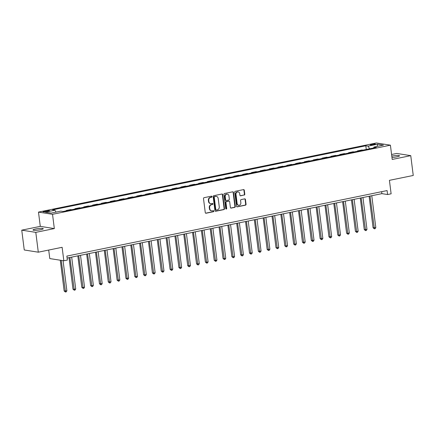 <?xml version="1.0" encoding="UTF-8"?>
<svg xmlns="http://www.w3.org/2000/svg" width="435" height="435" viewBox="0 0 435 435"><rect width="100%" height="100%" fill="white"/><g stroke="black" fill="none" stroke-linecap="round" stroke-linejoin="round"><path stroke-width="0.65" d="M212.008 196.615A0.555 0.489 98.9 0 0 211.459 196.169L204.091 197.675A0.794 0.696 98.9 0 0 203.498 198.594L205.266 212.601A0.794 0.696 98.9 0 0 206.059 213.237L213.422 211.731A0.555 0.489 98.9 0 0 213.286 210.638L212.334 210.834A2.539 2.235 98.9 0 1 211.622 210.85A2.539 2.235 98.9 0 1 209.8 208.8L209.654 207.631A2.539 2.235 98.9 0 1 211.557 204.689L212.508 204.493A0.555 0.489 98.9 0 0 212.372 203.406L211.415 203.602A2.539 2.235 98.9 0 1 210.709 203.618A2.539 2.235 98.9 0 1 208.887 201.563L208.74 200.394A2.539 2.235 98.9 0 1 210.643 197.452L211.595 197.256A0.555 0.489 98.9 0 0 212.008 196.615M210.709 203.618L210.328 203.558A2.539 2.235 98.9 0 1 208.506 201.503L208.36 200.334A2.539 2.235 98.9 0 1 210.263 197.392L211.214 197.196A0.555 0.489 98.9 0 0 211.41 196.18M205.652 213.183A0.794 0.696 98.9 0 0 205.679 213.177L213.041 211.671A0.555 0.489 98.9 0 0 213.242 210.649M211.622 210.85L211.241 210.79A2.539 2.235 98.9 0 1 209.42 208.74L209.273 207.571A2.539 2.235 98.9 0 1 211.176 204.629L212.128 204.434A0.555 0.489 98.9 0 0 212.329 203.411M391.957 157.443A5.171 0.767 -7.2 0 0 396.796 156.839A5.171 0.767 -7.2 0 0 399.499 155.812A5.171 0.767 -7.2 0 0 391.94 156.078A5.171 0.767 -7.2 0 0 391.788 156.111M35.697 228.968A5.171 0.767 -7.2 0 0 33 229.995A5.171 0.767 -7.2 0 0 40.558 229.729A5.171 0.767 -7.2 0 0 43.261 228.701A5.171 0.767 -7.2 0 0 35.697 228.968M371.664 144.273A2.583 0.386 -7.2 0 0 370.31 144.784A2.583 0.386 -7.2 0 0 374.095 144.654A2.583 0.386 -7.2 0 0 375.443 144.137A2.583 0.386 -7.2 0 0 371.664 144.273M244.187 195.097A0.794 0.696 98.9 0 0 244.785 194.179L244.285 190.247A0.794 0.696 98.9 0 0 243.497 189.611L235.319 191.286A0.794 0.696 98.9 0 0 234.721 192.205L236.493 206.212A0.794 0.696 98.9 0 0 237.282 206.848L245.46 205.173A0.794 0.696 98.9 0 0 246.058 204.254L245.454 199.507A0.794 0.696 98.9 0 0 244.666 198.871L241.164 199.589A0.794 0.696 98.9 0 0 240.571 200.508L240.865 202.862A2.121 1.865 98.9 0 1 237.162 203.618L235.993 194.401A2.121 1.865 98.9 0 1 239.701 193.64L239.897 195.179A0.794 0.696 98.9 0 0 240.691 195.815L243.807 195.038A0.794 0.696 98.9 0 0 244.405 194.119L243.91 190.187A0.794 0.696 98.9 0 0 243.524 189.606M35.795 232.366L54.331 228.576L40.286 226.369L21.75 230.158L35.795 232.366L38.296 252.18L62.129 247.308L63.831 260.782L67.365 260.059L66.865 256.095L387.09 190.573L387.59 194.537L391.119 193.814L389.417 180.34L413.25 175.468L410.749 155.648L396.704 153.441L391.587 154.49M54.331 228.576L52.526 214.308L390.407 145.176L392.212 159.444L410.749 155.648M222.731 194.657A0.794 0.696 98.9 0 0 221.942 194.021L213.759 195.696A0.794 0.696 98.9 0 0 213.166 196.615L214.933 210.622A0.794 0.696 98.9 0 0 215.727 211.258L223.905 209.583A0.794 0.696 98.9 0 0 224.498 208.664L222.731 194.657L222.35 194.597A0.794 0.696 98.9 0 0 221.964 194.021M224.542 193.493L232.72 191.819A0.794 0.696 98.9 0 1 233.508 192.455L235.281 206.462A0.794 0.696 98.9 0 1 234.683 207.381L231.181 208.093A0.794 0.696 98.9 0 1 230.392 207.457L229.675 201.78A0.794 0.696 98.9 0 0 228.881 201.144L226.559 201.617A0.794 0.696 98.9 0 0 225.966 202.536L226.711 208.452A0.555 0.489 98.9 0 1 225.743 208.648L223.943 194.412A0.794 0.696 98.9 0 1 224.542 193.493M38.296 252.18L24.251 249.978L21.75 230.158M46.697 211.627L48.247 211.307A2.507 0.37 -7.2 0 0 49.557 210.812A2.507 0.37 -7.2 0 0 45.898 210.937L44.343 211.258A2.507 0.37 -7.2 0 0 43.032 211.758A2.507 0.37 -7.2 0 0 46.697 211.627M52.526 214.308L38.481 212.101L376.362 142.968L390.407 145.176M366.275 149.461L365.808 145.779L52.646 209.855L54.941 210.214L45.409 212.166L51.254 213.085L60.786 211.133L63.08 211.492L376.248 147.416L373.953 147.057L373.611 147.96M365.808 145.779L368.108 146.138L377.64 144.186L383.485 145.105L373.953 147.057M48.709 250.054L49.786 258.575L63.831 260.782M40.286 226.369L38.481 212.101M67.11 258.053L381.897 193.646L387.59 194.537M381.647 191.688L381.897 193.646M54.941 210.214L56.006 212.111M66.174 210.861L66.125 210.513L67.126 210.665M71.715 209.73L70.715 209.572L66.125 210.513M74.999 209.056L74.956 208.702L75.951 208.86M80.54 207.925L79.545 207.767L74.956 208.702M83.824 207.25L83.781 206.897L84.781 207.055M89.371 206.114L88.37 205.962L83.781 206.897M92.65 205.445L92.606 205.092L93.607 205.249M98.196 204.309L97.195 204.151L92.606 205.092M101.48 203.64L101.431 203.286L102.432 203.444M107.021 202.503L106.026 202.346L101.431 203.286M110.305 201.835L110.262 201.481L111.257 201.639M115.846 200.698L114.851 200.54L110.262 201.481M119.13 200.024L119.087 199.676L120.087 199.834M124.676 198.893L123.676 198.735L119.087 199.676M127.955 198.219L127.912 197.871L128.912 198.023M133.501 197.088L132.501 196.93L127.912 197.871M136.786 196.413L136.742 196.06L137.737 196.218M142.327 195.282L141.332 195.125L136.742 196.06M145.611 194.608L145.567 194.255L146.562 194.412M151.157 193.472L150.157 193.319L145.567 194.255M154.436 192.803L154.392 192.449L155.393 192.607M159.982 191.666L158.982 191.509L154.392 192.449M163.266 190.998L163.217 190.644L164.218 190.802M168.807 189.861L167.807 189.703L163.217 190.644M172.091 189.192L172.048 188.839L173.043 188.997M177.632 188.056L176.637 187.898L172.048 188.839M180.917 187.387L180.873 187.034L181.868 187.191M186.463 186.251L185.462 186.093L180.873 187.034M189.742 185.576L189.698 185.228L190.699 185.386M195.288 184.445L194.287 184.288L189.698 185.228M198.572 183.771L198.523 183.423L199.524 183.575M204.113 182.64L203.118 182.482L198.523 183.423M207.397 181.966L207.354 181.612L208.349 181.77M212.938 180.835L211.943 180.677L207.354 181.612M216.222 180.161L216.179 179.807L217.179 179.965M221.768 179.024L220.768 178.872L216.179 179.807M225.047 178.355L225.004 178.002L226.004 178.16M230.593 177.219L229.593 177.061L225.004 178.002M233.878 176.55L233.829 176.197L234.829 176.354M239.419 175.414L238.423 175.256L233.829 176.197M242.703 174.745L242.659 174.392L243.654 174.549M248.244 173.608L247.249 173.451L242.659 174.392M251.528 172.94L251.484 172.586L252.485 172.744M257.074 171.803L256.074 171.646L251.484 172.586M260.353 171.129L260.309 170.781L261.31 170.933M265.899 169.998L264.899 169.84L260.309 170.781M269.183 169.324L269.14 168.97L270.135 169.128M274.724 168.193L273.729 168.035L269.14 168.97M278.008 167.518L277.965 167.165L278.96 167.323M283.555 166.387L282.554 166.23L277.965 167.165M286.834 165.713L286.79 165.36L287.791 165.517M292.38 164.577L291.379 164.425L286.79 165.36M295.664 163.908L295.615 163.555L296.616 163.712M301.205 162.772L300.204 162.614L295.615 163.555M304.489 162.103L304.446 161.749L305.441 161.907M310.03 160.966L309.035 160.809L304.446 161.749M313.314 160.297L313.271 159.944L314.271 160.102M318.86 159.161L317.86 159.003L313.271 159.944M322.139 158.487L322.096 158.139L323.096 158.296M327.685 157.356L326.685 157.198L322.096 158.139M330.97 156.682L330.921 156.334L331.921 156.486M336.511 155.551L335.515 155.393L330.921 156.334M339.795 154.876L339.751 154.523L340.746 154.681M345.336 153.745L344.341 153.588L339.751 154.523M348.62 153.071L348.576 152.718L349.577 152.875M354.166 151.935L353.166 151.782L348.576 152.718M357.445 151.266L357.401 150.912L358.402 151.07M362.991 150.129L361.991 149.972L357.401 150.912M369.592 148.781L368.108 146.138M377.64 144.186L377.134 146.405M215.32 211.203A0.794 0.696 98.9 0 0 215.347 211.198L223.525 209.523A0.794 0.696 98.9 0 0 224.123 208.604L222.35 194.597M214.662 196.631A0.555 0.489 98.9 0 0 214.243 197.272L215.798 209.567A0.555 0.489 98.9 0 0 216.353 210.013L217.359 209.806A2.539 2.235 98.9 0 0 219.262 206.864L218.201 198.458A2.539 2.235 98.9 0 0 216.374 196.408A2.539 2.235 98.9 0 0 215.668 196.424L214.281 196.571A0.555 0.489 98.9 0 0 213.868 197.213L214.243 197.272M216.195 210.018L215.82 209.958A0.555 0.489 98.9 0 1 215.417 209.507L213.868 197.213M216.374 196.408L215.994 196.348A2.539 2.235 98.9 0 0 215.287 196.364L215.668 196.424M214.281 196.571L215.287 196.364M230.778 208.039A0.794 0.696 98.9 0 0 230.806 208.033L234.302 207.321A0.794 0.696 98.9 0 0 234.9 206.402L233.127 192.395A0.794 0.696 98.9 0 0 232.747 191.813M229.104 201.139L228.723 201.079A0.794 0.696 98.9 0 0 228.505 201.084L226.184 201.557A0.794 0.696 98.9 0 0 225.586 202.476L226.336 208.392L226.711 208.452M225.961 209.023A0.555 0.489 98.9 0 0 226.336 208.392M228.93 195.886A2.121 1.865 98.9 0 0 225.221 196.642L225.634 199.893A0.794 0.696 98.9 0 0 226.423 200.53L228.745 200.051A0.794 0.696 98.9 0 0 229.343 199.132L228.93 195.886M227.407 194.168L227.026 194.108A2.121 1.865 98.9 0 0 224.841 196.582L225.221 196.642M226.2 200.535L225.825 200.475A0.794 0.696 98.9 0 1 225.254 199.834L224.841 196.582M240.283 195.761A0.794 0.696 98.9 0 0 240.31 195.755L243.807 195.038M238.179 191.927L237.798 191.868A2.121 1.865 98.9 0 0 235.612 194.342L235.993 194.401M238.684 205.336L238.304 205.276A2.121 1.865 98.9 0 1 236.781 203.558L235.612 194.342M236.874 206.794A0.794 0.696 98.9 0 0 236.901 206.788L245.079 205.113A0.794 0.696 98.9 0 0 245.677 204.194L245.079 199.447A0.794 0.696 98.9 0 0 244.693 198.866M60.275 260.222L64.162 291.01L66.876 290.797L63.07 260.663M61.221 260.369L65.489 292.032L64.162 291.01M66.876 290.797L66.196 291.89L65.489 292.032M69.007 257.661L72.988 289.199L73.939 289.351L75.706 288.987L71.677 257.118M69.91 257.476L74.314 290.227L72.988 289.199M75.706 288.987L75.021 290.085L74.314 290.227M77.832 255.856L81.818 287.394L82.764 287.546L84.531 287.182L80.502 255.312M78.74 255.671L83.139 288.421L81.818 287.394M84.531 287.182L83.846 288.274L83.139 288.421M86.657 254.051L90.643 285.588L91.589 285.741L93.356 285.376L89.333 253.507M87.565 253.866L91.964 286.616L90.643 285.588M93.356 285.376L92.671 286.469L91.964 286.616M95.488 252.246L99.468 283.783L102.181 283.571L98.158 251.696M96.391 252.061L100.795 284.811L99.468 283.783M102.181 283.571L101.502 284.664L100.795 284.811M104.313 250.44L108.293 281.978L111.012 281.766L106.983 249.891M105.221 250.255L109.62 283.006L108.293 281.978M111.012 281.766L110.327 282.859L109.62 283.006M113.138 248.635L117.124 280.173L119.837 279.961L115.808 248.086M114.046 248.45L118.445 281.2L117.124 280.173M119.837 279.961L119.152 281.053L118.445 281.2M121.963 246.83L125.949 278.367L128.662 278.155L124.638 246.281M122.871 246.645L127.276 279.39L125.949 278.367M128.662 278.155L127.977 279.248L127.276 279.39M130.794 245.019L134.774 276.557L135.725 276.709L137.487 276.345L133.463 244.475M131.696 244.834L136.101 277.584L134.774 276.557M137.487 276.345L136.807 277.443L136.101 277.584M139.619 243.214L143.604 274.751L144.55 274.904L146.318 274.539L142.288 242.67M140.527 243.029L144.926 275.779L143.604 274.751M146.318 274.539L145.633 275.638L144.926 275.779M148.444 241.409L152.429 272.946L153.376 273.098L155.143 272.734L151.119 240.865M149.352 241.224L153.751 273.974L152.429 272.946M155.143 272.734L154.458 273.827L153.751 273.974M157.269 239.603L161.254 271.141L162.206 271.293L163.968 270.929L159.944 239.06M158.177 239.419L162.581 272.169L161.254 271.141M163.968 270.929L163.283 272.022L162.581 272.169M166.099 237.798L170.08 269.336L172.798 269.124L168.769 237.249M167.002 237.613L171.406 270.363L170.08 269.336M172.798 269.124L172.113 270.217L171.406 270.363M174.924 235.993L178.91 267.53L181.623 267.318L177.594 235.444M175.832 235.808L180.231 268.558L178.91 267.53M181.623 267.318L180.938 268.411L180.231 268.558M183.749 234.188L187.735 265.725L190.448 265.513L186.425 233.638M184.657 234.003L189.056 266.747L187.735 265.725M190.448 265.513L189.763 266.606L189.056 266.747M192.575 232.382L196.56 263.92L199.273 263.708L195.25 231.833M193.483 232.192L197.887 264.942L196.56 263.92M199.273 263.708L198.594 264.801L197.887 264.942M201.405 230.572L205.385 262.109L206.337 262.261L208.104 261.897L204.075 230.028M202.313 230.387L206.712 263.137L205.385 262.109M208.104 261.897L207.419 262.996L206.712 263.137M210.23 228.767L214.216 260.304L215.162 260.456L216.929 260.092L212.9 228.223M211.138 228.582L215.537 261.332L214.216 260.304M216.929 260.092L216.244 261.19L215.537 261.332M219.055 226.961L223.041 258.499L223.992 258.651L225.754 258.287L221.73 226.417M219.963 226.776L224.368 259.526L223.041 258.499M225.754 258.287L225.069 259.38L224.368 259.526M227.886 225.156L231.866 256.693L232.817 256.84L234.579 256.481L230.555 224.612M228.788 224.971L233.193 257.721L231.866 256.693M234.579 256.481L233.899 257.574L233.193 257.721M236.711 223.351L240.696 254.888L243.41 254.676L239.38 222.802M237.619 223.166L242.018 255.916L240.696 254.888M243.41 254.676L242.725 255.769L242.018 255.916M245.536 221.545L249.521 253.083L252.235 252.871L248.211 220.996M246.444 221.361L250.843 254.111L249.521 253.083M252.235 252.871L251.55 253.964L250.843 254.111M254.361 219.74L258.346 251.278L261.06 251.066L257.036 219.191M255.269 219.555L259.673 252.3L258.346 251.278M261.06 251.066L260.375 252.159L259.673 252.3M263.191 217.935L267.172 249.472L269.89 249.26L265.861 217.386M264.094 217.745L268.498 250.495L267.172 249.472M269.89 249.26L269.205 250.353L268.498 250.495M272.016 216.124L276.002 247.662L276.948 247.814L278.715 247.45L274.686 215.581M272.924 215.939L277.323 248.689L276.002 247.662M278.715 247.45L278.03 248.548L277.323 248.689M280.841 214.319L284.827 245.857L285.773 246.009L287.54 245.644L283.517 213.775M281.749 214.134L286.148 246.884L284.827 245.857M287.54 245.644L286.855 246.737L286.148 246.884M289.666 212.514L293.652 244.051L294.604 244.204L296.365 243.839L292.342 211.97M290.575 212.329L294.979 245.079L293.652 244.051M296.365 243.839L295.686 244.932L294.979 245.079M298.497 210.709L302.477 242.246L305.196 242.034L301.167 210.159M299.4 210.524L303.804 243.274L302.477 242.246M305.196 242.034L304.511 243.127L303.804 243.274M307.322 208.903L311.308 240.441L314.021 240.229L309.992 208.354M308.23 208.718L312.629 241.468L311.308 240.441M314.021 240.229L313.336 241.322L312.629 241.468M316.147 207.098L320.133 238.636L322.846 238.423L318.822 206.549M317.055 206.913L321.454 239.663L320.133 238.636M322.846 238.423L322.161 239.516L321.454 239.663M324.978 205.293L328.958 236.83L331.671 236.618L327.647 204.744M325.88 205.102L330.285 237.853L328.958 236.83M331.671 236.618L330.991 237.711L330.285 237.853M333.803 203.482L337.788 235.02L338.734 235.172L340.502 234.808L336.472 202.938M334.711 203.297L339.11 236.047L337.788 235.02M340.502 234.808L339.817 235.906L339.11 236.047M342.628 201.677L346.613 233.214L347.56 233.367L349.327 233.002L345.298 201.133M343.536 201.492L347.935 234.242L346.613 233.214M349.327 233.002L348.642 234.101L347.935 234.242M351.453 199.872L355.438 231.409L356.39 231.561L358.152 231.197L354.128 199.328M352.361 199.687L356.765 232.437L355.438 231.409M358.152 231.197L357.467 232.29L356.765 232.437M360.283 198.066L364.264 229.604L366.982 229.392L362.953 197.523M361.186 197.881L365.59 230.632L364.264 229.604M366.982 229.392L366.297 230.485L365.59 230.632M369.108 196.261L373.094 227.799L375.807 227.587L371.778 195.712M370.016 196.076L374.415 228.826L373.094 227.799M375.807 227.587L375.122 228.679L374.415 228.826M44.424 211.916L44.343 211.258M45.996 211.753L45.898 210.937M210.263 197.392L210.643 197.452M208.36 200.334L208.74 200.394M208.506 201.503L208.887 201.563M212.128 204.434L212.508 204.493M211.176 204.629L211.557 204.689M209.273 207.571L209.654 207.631M209.42 208.74L209.8 208.8M213.041 211.671L213.422 211.731M205.679 213.177L206.059 213.237M211.214 197.196L211.595 197.256M224.123 208.604L224.498 208.664M223.525 209.523L223.905 209.583M215.347 211.198L215.727 211.258M215.417 209.507L215.798 209.567M233.127 192.395L233.508 192.455M234.9 206.402L235.281 206.462M234.302 207.321L234.683 207.381M230.806 208.033L231.181 208.093M228.505 201.084L228.881 201.144M226.184 201.557L226.559 201.617M225.586 202.476L225.966 202.536M225.254 199.834L225.634 199.893M240.31 195.755L240.691 195.815M236.781 203.558L237.162 203.618M245.079 199.447L245.454 199.507M245.677 204.194L246.058 204.254M245.079 205.113L245.46 205.173M236.901 206.788L237.282 206.848M243.91 190.187L244.285 190.247M244.405 194.119L244.785 194.179"/></g></svg>
